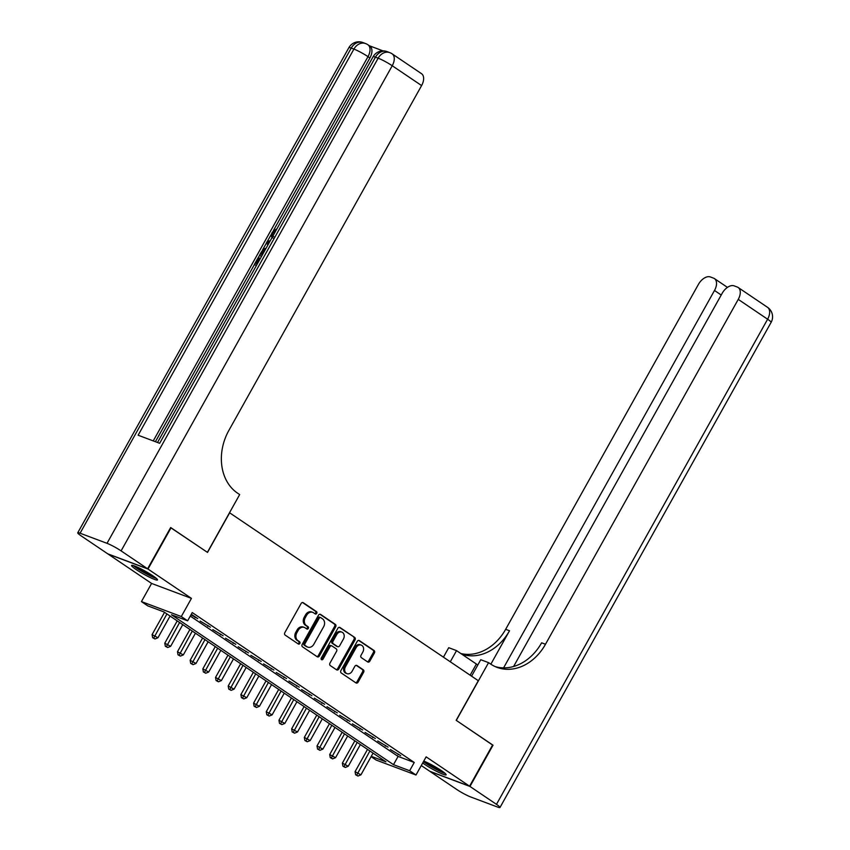 <?xml version="1.0" encoding="UTF-8"?>
<svg xmlns="http://www.w3.org/2000/svg" width="850" height="850" viewBox="0 0 850 850"><rect width="100%" height="100%" fill="white"/><g stroke="black" fill="none" stroke-linecap="round" stroke-linejoin="round"><path stroke-width="1.27" d="M316.731 613.371A1.307 1.041 110.6 0 0 316.498 611.649L303.269 602.714A1.87 1.487 110.6 0 0 301.112 603.5L284.824 632.655A1.87 1.487 110.6 0 0 285.164 635.109L298.392 644.045A1.307 1.041 110.6 0 0 299.657 641.782L297.946 640.624A5.971 4.76 110.6 0 1 296.862 632.751L298.223 630.317A5.971 4.76 110.6 0 1 304.3 627.417A5.971 4.76 110.6 0 1 305.097 627.821L306.808 628.979A1.307 1.041 110.6 0 0 308.082 626.716L306.372 625.558A5.971 4.76 110.6 0 1 305.277 617.684L306.638 615.251A5.971 4.76 110.6 0 1 312.726 612.351A5.971 4.76 110.6 0 1 313.522 612.765L315.233 613.923A1.307 1.041 110.6 0 0 316.731 613.371M314.819 613.636A1.307 1.041 110.6 0 0 315.424 611.246L302.494 602.512M297.978 643.769A1.307 1.041 110.6 0 0 298.584 641.378L296.873 640.22L297.946 640.624M306.393 628.702A1.307 1.041 110.6 0 0 306.999 626.312L305.288 625.154L306.372 625.558M422.716 762.981A14.843 1.679 -150.8 0 0 424.766 764.437A14.843 1.679 -150.8 0 0 438.239 772.14A14.843 1.679 -150.8 0 0 446.123 774.828A14.843 1.679 -150.8 0 0 441.564 770.737A14.843 1.679 -150.8 0 0 423.767 761.09M152.958 575.854A14.843 1.679 -150.8 0 0 139.474 568.151A14.843 1.679 -150.8 0 0 131.601 565.463A14.843 1.679 -150.8 0 0 136.159 569.553A14.843 1.679 -150.8 0 0 149.632 577.267A14.843 1.679 -150.8 0 0 157.505 579.944A14.843 1.679 -150.8 0 0 152.958 575.854M367.678 661.938A1.87 1.487 110.6 0 0 369.824 661.162L374.404 652.981A1.87 1.487 110.6 0 0 374.064 650.516L359.369 640.592A1.87 1.487 110.6 0 0 357.212 641.378L340.924 670.533A1.87 1.487 110.6 0 0 341.264 672.987L355.959 682.911A1.87 1.487 110.6 0 0 358.105 682.136L363.63 672.254A1.87 1.487 110.6 0 0 363.29 669.789L357 665.55A1.87 1.487 110.6 0 0 354.843 666.326L352.112 671.224A4.994 3.984 110.6 0 1 347.023 673.657A4.994 3.984 110.6 0 1 345.451 666.729L356.171 647.53A4.994 3.984 110.6 0 1 361.261 645.107A4.994 3.984 110.6 0 1 362.833 652.035L361.048 655.233A1.87 1.487 110.6 0 0 361.388 657.688L367.678 661.938M190.283 616.091L398.098 756.415L414.258 762.471L409.647 770.727L415.99 775.009L376.136 760.059L371.089 756.649M170.616 527.627L207.517 552.415L229.649 512.816L478.306 680.712L456.163 720.311L492.639 744.94L469.582 786.197L426.137 756.851L415.99 775.009M171.041 527.786L147.985 569.043L108.141 554.094L151.587 583.44L141.44 601.588L181.294 616.537L187.637 620.819L171.477 614.763L393.486 764.66L409.647 770.727M151.587 583.44L191.441 598.379L147.985 569.043M191.441 598.379L181.294 616.537M414.258 762.471L192.249 612.563L187.637 620.819M335.676 626.832A1.87 1.487 110.6 0 0 335.336 624.367L320.641 614.444A1.87 1.487 110.6 0 0 318.484 615.23L302.196 644.385A1.87 1.487 110.6 0 0 302.536 646.839L317.231 656.763A1.87 1.487 110.6 0 0 319.377 655.987L335.676 626.832L334.592 626.429A1.87 1.487 110.6 0 0 334.252 623.964L319.866 614.242M340 627.523L354.694 637.447A1.87 1.487 110.6 0 1 355.034 639.901L338.746 669.056A1.87 1.487 110.6 0 1 336.589 669.832L330.299 665.593A1.87 1.487 110.6 0 1 329.959 663.128L336.568 651.302A1.87 1.487 110.6 0 0 336.228 648.847L332.063 646.032A1.87 1.487 110.6 0 0 329.906 646.808L323.032 659.122A1.307 1.041 110.6 0 1 321.289 657.942L337.854 628.299A1.87 1.487 110.6 0 1 340 627.523L339.479 627.321M421.281 765.542L429.739 771.247L469.582 786.197M190.974 614.858L197.763 618.63L191.303 614.274M210.449 627.194L200.143 621.053L210.449 627.194M223.136 635.768L212.829 629.616L223.136 635.768M235.822 644.332L225.516 638.18L235.822 644.332M248.508 652.896L238.202 646.744L248.508 652.896M261.194 661.459L250.888 655.318L261.194 661.459M273.881 670.034L263.574 663.882L273.881 670.034M286.567 678.597L276.261 672.446L286.567 678.597M299.253 687.161L288.947 681.009L299.253 687.161M311.939 695.725L301.633 689.573L311.939 695.725M324.626 704.289L314.319 698.148L324.626 704.289M337.312 712.863L327.006 706.711L337.312 712.863M349.998 721.427L339.692 715.275L349.998 721.427M362.684 729.991L352.378 723.839L362.684 729.991M375.371 738.554L365.064 732.413L375.371 738.554M388.057 747.129L377.751 740.977L388.057 747.129M390.437 749.541L400.743 755.692L390.437 749.541M371.269 756.33L385.953 761.834L163.944 611.926L147.783 605.869L141.44 601.588M398.098 756.415L393.486 764.66M195.064 617.621L195.394 617.036M207.751 626.184L208.08 625.6M220.437 634.759L220.766 634.164M233.123 643.322L233.452 642.738M245.809 651.886L246.139 651.302M258.496 660.45L258.825 659.866M271.182 669.024L271.511 668.429M283.868 677.588L284.197 677.004M296.554 686.152L296.884 685.567M309.241 694.716L309.57 694.131M321.927 703.279L322.256 702.695M334.613 711.854L334.942 711.259M347.299 720.418L347.629 719.833M359.986 728.981L360.315 728.397M372.672 737.545L373.001 736.961M385.358 746.109L385.688 745.524M398.044 754.683L398.374 754.088M312.726 612.351L311.642 611.947A5.971 4.76 110.6 0 0 305.564 614.847L306.638 615.251M305.288 625.154A5.971 4.76 110.6 0 1 304.204 617.281L305.564 614.847M304.3 627.417L303.227 627.013A5.971 4.76 110.6 0 0 297.139 629.914L298.223 630.317M296.873 640.22A5.971 4.76 110.6 0 1 295.779 632.347L297.139 629.914M316.922 656.561A1.87 1.487 110.6 0 0 318.304 655.584L334.592 626.429M320.737 617.642A1.307 1.041 110.6 0 0 319.239 618.184L304.938 643.779A1.307 1.041 110.6 0 0 305.171 645.501L306.978 646.712A5.971 4.76 110.6 0 0 307.774 647.126A5.971 4.76 110.6 0 0 313.862 644.226L323.638 626.737A5.971 4.76 110.6 0 0 322.543 618.853L320.737 617.642M319.664 617.238A1.307 1.041 110.6 0 0 318.155 617.78L319.239 618.184M307.774 647.126L306.701 646.722A5.971 4.76 110.6 0 1 305.904 646.308L304.098 645.097A1.307 1.041 110.6 0 1 303.854 643.376L318.155 617.78M339.224 627.321L354.694 637.447M336.292 669.63A1.87 1.487 110.6 0 0 337.663 668.653L353.961 639.497A1.87 1.487 110.6 0 0 353.621 637.043M330.979 645.628A1.87 1.487 110.6 0 0 328.833 646.404L321.948 658.718L323.032 659.122M321.236 659.345A1.307 1.041 110.6 0 0 321.948 658.718M343.432 639.041A4.994 3.984 110.6 0 0 341.849 632.113A4.994 3.984 110.6 0 0 336.77 634.536L332.987 641.304A1.87 1.487 110.6 0 0 333.328 643.758L337.503 646.574A1.87 1.487 110.6 0 0 339.649 645.798L343.432 639.041M341.849 632.113L340.776 631.709A4.994 3.984 110.6 0 0 335.686 634.132L336.77 634.536M336.94 646.372A1.87 1.487 110.6 0 1 336.419 646.17L332.254 643.354A1.87 1.487 110.6 0 1 331.914 640.9L335.686 634.132M361.261 645.107L360.188 644.704A4.994 3.984 110.6 0 0 355.098 647.126L356.171 647.53M347.023 673.657L345.95 673.253A4.994 3.984 110.6 0 1 344.367 666.326L355.098 647.126M355.651 682.709A1.87 1.487 110.6 0 0 357.032 681.732L362.546 671.851A1.87 1.487 110.6 0 0 362.206 669.386L356.224 665.348M367.381 661.736A1.87 1.487 110.6 0 0 368.751 660.758L373.32 652.577A1.87 1.487 110.6 0 0 372.98 650.112L358.594 640.39M164.539 612.329L152.086 634.61L157.951 637.766L170.074 616.069M166.908 613.934L153.722 638.106L152.649 637.702L154.998 638.966L153.722 638.106M157.951 637.766L154.998 638.966M152.649 637.702L152.086 634.61M155.508 577.692A12.846 1.456 29.2 0 1 143.278 571.912A12.846 1.456 29.2 0 1 134.576 565.994M138.497 567.683A11.889 1.349 -150.8 0 0 143.894 571.051A11.889 1.349 -150.8 0 0 152.012 575.227M133.407 565.601A14.748 1.668 -150.8 0 0 142.981 571.997A14.748 1.668 -150.8 0 0 156.453 578.478M444.114 772.565A12.846 1.456 29.2 0 1 431.885 766.796A12.846 1.456 29.2 0 1 423.651 761.303M427.114 762.556A11.889 1.349 -150.8 0 0 432.501 765.935A11.889 1.349 -150.8 0 0 440.619 770.111M423.459 761.643A14.748 1.668 -150.8 0 0 431.587 766.87A14.748 1.668 -150.8 0 0 445.071 773.351M275.294 231.774L273.36 235.216M256.402 265.561L254.363 264.499L258.262 257.518L260.026 258.474L257.051 263.808M383.053 50.894L369.431 45.783M392.158 53.858A11.411 11.411 0 0 0 389.778 52.626A11.411 9.095 -69.4 0 0 378.154 58.182A11.411 1.296 29.2 0 1 392.233 65.748A11.411 6.779 -56 0 0 392.158 53.858L421.526 73.684A11.411 6.779 124 0 1 421.6 85.574L392.233 65.748L121.093 550.885A11.411 1.296 -150.8 0 0 107.015 543.32L378.154 58.182L375.466 57.173L159.662 443.307L138.125 435.221L353.919 49.088A11.411 1.296 29.2 0 1 367.997 56.653A11.411 6.779 -56 0 0 367.922 44.763L369.824 46.049A11.411 6.779 124 0 1 369.899 57.938L367.997 56.653L153.255 440.895M155.412 441.713L254.437 264.541M258.347 257.539L259.537 255.404M262.363 250.357L266.496 242.951M267.431 241.283L271.586 233.856M273.307 230.775L369.899 57.938M261.513 256.424L259.473 255.361L261.364 251.972L263.702 248.986L266.103 248.2M121.093 550.885L147.613 568.788L170.669 527.531L207.389 552.33L239.668 494.583L237.511 493.117A47.568 37.889 -69.4 0 1 228.852 430.451L421.6 85.574M107.015 543.32L80.091 533.226A11.411 1.296 -150.8 0 0 77.743 532.791A11.411 1.296 -150.8 0 0 81.239 535.936L107.759 553.839L147.613 568.788M259.016 257.794L255.893 263.383L257.327 263.914M256.541 265.317L254.363 264.499M261.651 256.169L259.473 255.361M265.327 249.602L263.171 250.644L260.993 254.235L262.427 254.777M264.552 250.984L262.151 254.671M263.171 250.644L264.18 251.334M262.119 252.238L263.139 252.917M267.888 245.023L266.443 242.877L267.325 241.304L270.247 240.794M269.514 242.101L267.633 242.367L268.611 243.716M267.633 242.367L268.642 243.058M273.009 238.021C271.065 237.203 270.821 235.28 272.297 232.231L276.303 229.117L275.719 230.594L272.999 232.581L274.019 233.261M272.999 232.581C272 234.791 272.266 236.141 273.785 236.619M492.586 745.036L456.291 720.396L488.569 662.649L490.726 664.105A47.568 37.889 110.6 0 0 497.08 667.378A47.568 37.889 110.6 0 0 545.498 644.258L738.246 299.381A11.411 6.779 -56 0 0 738.172 287.502A11.411 6.779 -56 0 0 737.322 287.056L734.145 285.866A11.411 6.779 -56 0 0 722.149 293.346L513.602 666.496M477.817 664.987A21.409 2.422 29.2 0 1 476.382 664.031L456.535 650.622L448.726 647.7L443.434 657.167M471.569 676.164L480.76 659.717L488.569 662.649M469.965 786.452L430.111 771.503L456.631 789.406A11.411 1.296 -150.8 0 0 470.698 796.971L497.632 807.075A11.411 1.296 -150.8 0 0 499.981 807.5A11.411 1.296 -150.8 0 0 496.474 804.355L469.965 786.452L493.021 745.195M450.288 661.799L456.535 650.622M503.582 667.866L714.499 290.477A11.411 6.779 -56 0 0 714.425 278.587A11.411 6.779 -56 0 0 713.564 278.152L710.388 276.962A11.411 6.779 -56 0 0 698.392 284.431L505.654 629.319A47.568 37.889 110.6 0 1 460.849 653.544M461.667 654.096A47.568 37.889 110.6 0 0 509.522 630.764L490.854 664.179M495.168 666.591A47.568 37.889 110.6 0 0 541.62 642.812L545.498 644.258M177.225 620.904L164.773 643.184L170.637 646.329L182.761 624.644M179.594 622.497L166.409 646.68L165.336 646.276L167.684 647.53L166.409 646.68M170.637 646.329L167.684 647.53M165.336 646.276L164.773 643.184M189.911 629.468L177.459 651.748L183.324 654.904L195.447 633.207M192.281 631.061L179.095 655.244L178.022 654.84L180.37 656.094L179.095 655.244M183.324 654.904L180.37 656.094M178.022 654.84L177.459 651.748M202.597 638.031L190.145 660.312L196.01 663.468L208.133 641.771M204.967 639.625L191.781 663.808L190.708 663.404L193.056 664.668L191.781 663.808M196.01 663.468L193.056 664.668M190.708 663.404L190.145 660.312M215.284 646.595L202.831 668.876L208.696 672.031L220.819 650.335M217.653 648.199L204.468 672.371L203.394 671.968L205.742 673.232L204.468 672.371M208.696 672.031L205.742 673.232M203.394 671.968L202.831 668.876M227.97 655.169L215.518 677.45L221.383 680.595L233.506 658.899M230.339 656.763L217.154 680.935L216.081 680.531L218.429 681.796L217.154 680.935M221.383 680.595L218.429 681.796M216.081 680.531L215.518 677.45M240.656 663.733L228.204 686.014L234.069 689.159L246.192 667.473M243.026 665.327L229.84 689.509L228.767 689.106L231.115 690.359L229.84 689.509M234.069 689.159L231.115 690.359M228.767 689.106L228.204 686.014M253.343 672.297L240.89 694.577L246.755 697.733L258.878 676.037M255.712 673.891L242.526 698.073L241.453 697.669L243.801 698.934L242.526 698.073M246.755 697.733L243.801 698.934M241.453 697.669L240.89 694.577M266.029 680.861L253.576 703.141L259.441 706.297L271.564 684.601M268.398 682.465L255.212 706.637L254.139 706.233L256.488 707.497L255.212 706.637M259.441 706.297L256.488 707.497M254.139 706.233L253.576 703.141M278.715 689.424L266.262 711.705L272.127 714.861L284.251 693.164M281.084 691.029L267.899 715.201L266.826 714.797L269.174 716.061L267.899 715.201M272.127 714.861L269.174 716.061M266.826 714.797L266.262 711.705M291.401 697.999L278.949 720.279L284.814 723.424L296.937 701.739M293.771 699.593L280.585 723.775L279.512 723.371L281.86 724.625L280.585 723.775M284.814 723.424L281.86 724.625M279.512 723.371L278.949 720.279M304.087 706.562L291.635 728.843L297.5 731.999L309.623 710.303M306.457 708.156L293.271 732.339L292.198 731.935L294.546 733.189L293.271 732.339M297.5 731.999L294.546 733.189M292.198 731.935L291.635 728.843M316.774 715.126L304.321 737.407L310.186 740.562L322.309 718.866M319.143 716.72L305.957 740.903L304.884 740.499L307.233 741.763L305.957 740.903M310.186 740.562L307.233 741.763M304.884 740.499L304.321 737.407M329.46 723.69L317.007 745.971L322.873 749.126L334.996 727.43M331.829 725.294L318.644 749.466L317.571 749.062L319.919 750.327L318.644 749.466M322.873 749.126L319.919 750.327M317.571 749.062L317.007 745.971M342.146 732.264L329.694 754.545L335.559 757.69L347.682 735.994M344.516 733.858L331.33 758.03L330.257 757.626L332.605 758.891L331.33 758.03M335.559 757.69L332.605 758.891M330.257 757.626L329.694 754.545M354.832 740.828L342.38 763.109L348.245 766.254L360.368 744.568M357.202 742.422L344.016 766.604L342.943 766.201L345.291 767.454L344.016 766.604M348.245 766.254L345.291 767.454M342.943 766.201L342.38 763.109M367.519 749.392L355.066 771.673L360.931 774.828L373.054 753.132M369.888 750.986L356.703 775.168L355.629 774.764L357.978 776.029L356.703 775.168M360.931 774.828L357.978 776.029M355.629 774.764L355.066 771.673M315.424 611.246L316.498 611.649M298.584 641.378L299.657 641.782M306.999 626.312L308.082 626.716M304.204 617.281L305.277 617.684M295.779 632.347L296.862 632.751M318.304 655.584L319.377 655.987M334.252 623.964L335.336 624.367M303.854 643.376L304.938 643.779M304.098 645.097L305.171 645.501M305.904 646.308L306.978 646.712M353.961 639.497L355.034 639.901M337.663 668.653L338.746 669.056M328.833 646.404L329.906 646.808M331.914 640.9L332.987 641.304M332.254 643.354L333.328 643.758M336.419 646.17L337.503 646.574M344.367 666.326L345.451 666.729M362.206 669.386L363.29 669.789M362.546 671.851L363.63 672.254M357.032 681.732L358.105 682.136M358.838 640.401L359.369 640.592M372.98 650.112L374.064 650.516M373.32 652.577L374.404 652.981M368.751 660.758L369.824 661.162M367.922 44.763A11.411 11.411 0 0 0 365.543 43.541A11.411 9.095 -69.4 0 0 353.919 49.088L351.231 48.078L80.091 533.226M348.882 47.653A11.411 1.296 29.2 0 1 351.231 48.078A11.411 9.095 110.6 0 1 362.854 42.532A11.411 11.411 0 0 0 348.882 47.653L77.743 532.791M373.108 56.737A11.411 1.296 29.2 0 1 375.466 57.173A11.411 9.095 110.6 0 1 387.09 51.616A11.411 11.411 0 0 0 373.108 56.737L157.516 442.499M509.522 630.764L505.654 629.319M496.474 804.355L767.614 319.217L738.246 299.381M721.214 295.014L714.499 290.477M767.614 319.217A11.411 1.296 29.2 0 1 771.12 322.362A11.411 11.411 0 0 0 767.539 307.328A11.411 6.779 124 0 1 767.614 319.217M470.146 675.197L476.382 664.031M319.494 617.143L320.567 617.546M330.735 645.501L331.808 645.904M336.674 646.308L337.748 646.712M365.543 43.541L362.854 42.532M389.778 52.626L387.09 51.616M727.451 287.385L714.425 278.587M499.981 807.5L771.12 322.362M767.539 307.328L738.172 287.502"/></g></svg>
